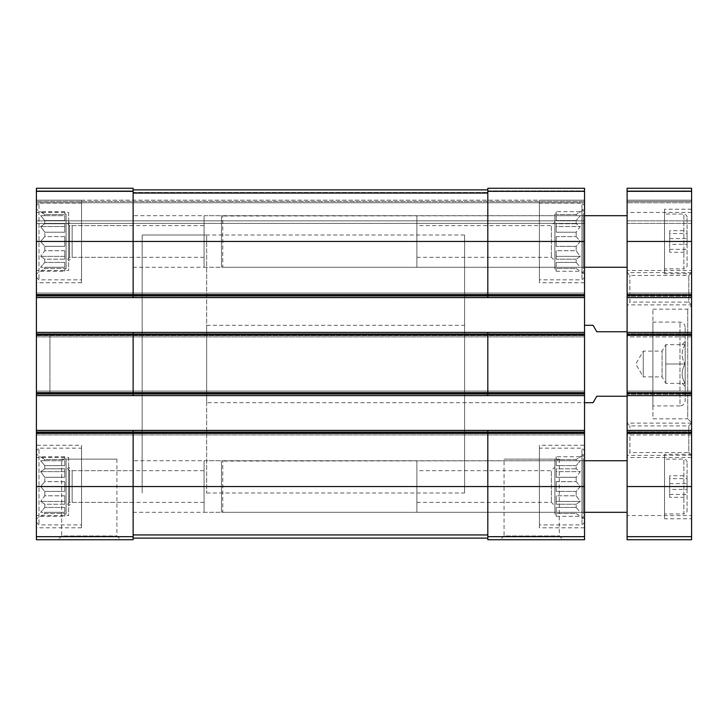 <?xml version="1.0" encoding="UTF-8"?>
<svg xmlns="http://www.w3.org/2000/svg" width="728" height="728" viewBox="0 0 728 728"><rect width="100%" height="100%" fill="white"/><g stroke="black" fill="none" stroke-linecap="round" stroke-linejoin="round"><path stroke-width="0.55" stroke-dasharray="3.64 2.73" d="M64.774 481.654L44.781 481.654L44.781 477.268L44.781 481.654L40.659 486.531L44.781 481.654L64.774 481.654L64.774 491.409L44.781 491.409L44.781 495.786L44.781 491.409L40.659 486.531L44.781 491.409L64.774 491.409L64.774 481.654L64.774 486.531L40.659 486.531L64.774 486.531L64.774 481.654M64.774 477.268L44.781 477.268L40.659 471.635L44.781 468.823L44.781 465.611L44.781 468.823L40.659 471.635L44.781 477.268L64.774 477.268L64.774 468.823L44.781 468.823L64.774 468.823L64.774 477.268L64.774 471.635L40.659 471.635L64.774 471.635L64.774 468.823L64.774 477.268M64.774 465.611L44.781 465.611L40.659 460.733L44.781 460.733L44.781 459.559L44.781 460.733L40.659 460.733L44.781 465.611L64.774 465.611L64.774 460.733L44.781 460.733L64.774 460.733L64.774 465.611L64.774 460.733L40.659 460.733L64.774 460.733L64.774 465.611M64.774 456.738L40.659 456.738L44.781 459.559L64.774 459.559L64.774 456.738L64.774 459.559L44.781 459.559L36.4 454.281L36.4 518.773L36.4 454.281M66.066 459.122L66.066 513.932L66.066 459.122L64.774 459.122M64.774 495.786L44.781 495.786L40.659 501.419L44.781 495.786L64.774 495.786L64.774 504.24L44.781 504.24L44.781 507.443L44.781 504.24L40.659 501.419L44.781 504.24L64.774 504.24L64.774 495.786L64.774 501.419L40.659 501.419L64.774 501.419L64.774 495.786M64.774 507.443L44.781 507.443L40.659 512.321L44.781 507.443L64.774 507.443L64.774 512.321L44.781 512.321L44.781 513.495L44.781 512.321L40.659 512.321L64.774 512.321L64.774 507.443L64.774 512.321L40.659 512.321L64.774 512.321L64.774 507.443M64.774 516.316L64.774 513.495L44.781 513.495L40.659 516.316L44.781 513.495L64.774 513.495L64.774 516.316L40.659 516.316L36.4 518.773M64.774 236.591L44.781 236.591L44.781 232.214L44.781 236.591L40.659 241.469L44.781 236.591L64.774 236.591L64.774 246.346L44.781 246.346L44.781 250.732L44.781 246.346L40.659 241.469L44.781 246.346L64.774 246.346L64.774 236.591L64.774 241.469L40.659 241.469L64.774 241.469L64.774 236.591M64.774 232.214L44.781 232.214L40.659 226.581L44.781 223.76L44.781 220.557L44.781 223.76L40.659 226.581L44.781 232.214L64.774 232.214L64.774 223.76L44.781 223.76L64.774 223.76L64.774 232.214L64.774 226.581L40.659 226.581L64.774 226.581L64.774 223.76L64.774 232.214M64.774 220.557L44.781 220.557L40.659 215.679L44.781 215.679L44.781 214.505L44.781 215.679L40.659 215.679L44.781 220.557L64.774 220.557L64.774 215.679L44.781 215.679L64.774 215.679L64.774 220.557L64.774 215.679L40.659 215.679L64.774 215.679L64.774 220.557M64.774 211.684L40.659 211.684L44.781 214.505L64.774 214.505L64.774 211.684L64.774 214.505L44.781 214.505L36.4 209.227L36.4 273.719L36.4 209.227M66.066 214.068L66.066 268.878L66.066 214.068L64.774 214.068M64.774 250.732L44.781 250.732L40.659 256.365L44.781 250.732L64.774 250.732L64.774 259.177L44.781 259.177L44.781 262.389L44.781 259.177L40.659 256.365L44.781 259.177L64.774 259.177L64.774 250.732L64.774 256.365L40.659 256.365L64.774 256.365L64.774 250.732M64.774 262.389L44.781 262.389L40.659 267.267L44.781 262.389L64.774 262.389L64.774 267.267L44.781 267.267L44.781 268.441L44.781 267.267L40.659 267.267L64.774 267.267L64.774 262.389L64.774 267.267L40.659 267.267L64.774 267.267L64.774 262.389M64.774 271.262L64.774 268.441L44.781 268.441L40.659 271.262L44.781 268.441L64.774 268.441L64.774 271.262L40.659 271.262L36.4 273.719M36.4 536.673L133.133 536.673L133.133 539.73L36.4 539.73L36.4 188.27L133.133 188.27L133.133 190.845L133.133 188.27L133.133 190.845L133.133 188.27L36.4 188.27L36.4 190.845L36.4 188.27L133.133 188.27L36.4 188.27L133.133 188.27L133.133 294.995L133.133 189.881L487.815 189.881L487.815 192.465L487.815 188.27L584.548 188.27L584.548 223.414L584.548 188.27L487.815 188.27L487.815 193.056L487.815 189.881L133.133 189.881L133.133 192.465L133.133 189.881L487.815 189.881L133.133 189.881L133.133 297.579L133.133 294.995L487.815 294.995L487.815 241.469L487.815 297.579L584.548 297.579L584.548 188.27L487.815 188.27L584.548 188.27L487.815 188.27L487.815 191.328L584.548 191.328M57.912 539.73L120.648 539.73L57.912 539.73L61.662 535.981L116.899 535.981L61.662 535.981L61.662 459.122L116.899 459.122L61.662 459.122M133.133 536.673L133.133 486.531L133.133 538.119L487.815 538.119L487.815 534.944L487.815 538.119M36.4 433.005L487.815 433.005L487.815 430.421L487.815 539.73L584.548 539.73L584.548 430.421L584.548 433.651L584.548 430.421L36.4 430.421L36.4 433.651L36.4 430.421L133.133 430.421L133.133 486.531L133.133 430.421L584.548 430.421L584.548 434.935L584.548 293.066L584.548 297.579L36.4 297.579L487.815 297.579L487.815 294.995L584.548 294.995M133.133 395.595L133.133 334.98L133.133 395.595L584.548 395.595L36.4 395.595L133.133 395.595L133.133 393.02L487.815 393.02L487.815 334.98L487.815 395.595L487.815 393.02L584.548 393.02M36.4 332.405L36.4 335.626L36.4 332.405L584.548 332.405L584.548 333.688L584.548 332.405L36.4 332.405L584.548 332.405M49.941 334.98L49.941 393.02L49.941 334.98L36.4 334.98L36.4 393.02L36.4 334.98L133.133 334.98L133.133 332.405M36.4 188.27L36.4 190.845L36.4 188.27M36.4 190.845L36.4 201.492L584.548 201.492L36.4 201.492L584.548 201.492L36.4 201.492L36.4 202.775L36.4 190.845L36.4 201.492L584.548 201.492L36.4 201.492L584.548 201.492L36.4 201.492L36.4 223.414L584.548 223.414L584.548 220.839L584.548 223.414L36.4 223.414L36.4 190.845L133.133 190.845L36.4 190.845M36.4 297.579L36.4 293.066L584.548 293.066L36.4 293.066L36.4 297.579L584.548 297.579M36.4 295.641L36.4 293.066L584.548 293.066L36.4 293.066L36.4 295.641L584.548 295.641L36.4 295.641M36.4 336.918L584.548 336.918L584.548 335.626L584.548 336.918L36.4 336.918L36.4 334.334L36.4 336.918L584.548 336.918L36.4 336.918L36.4 335.626L36.4 336.918M584.548 335.626L584.548 333.688L584.548 335.626L36.4 335.626L584.548 335.626M36.4 395.595L36.4 391.082L584.548 391.082L36.4 391.082L36.4 395.595L584.548 395.595M36.4 393.666L36.4 391.082L584.548 391.082L36.4 391.082L36.4 393.666L584.548 393.666L36.4 393.666M36.4 434.935L584.548 434.935L584.548 433.651L584.548 434.935L36.4 434.935L36.4 432.359L36.4 434.935L584.548 434.935L36.4 434.935L36.4 433.651L36.4 434.935M500.3 539.73L563.035 539.73L500.3 539.73L504.049 535.981L559.286 535.981L504.049 535.981L504.049 459.122L559.286 459.122L504.049 459.122M36.4 430.421L584.548 430.421M49.941 393.02L133.133 393.02L133.133 334.98L487.815 334.98L487.815 332.405M36.4 241.469L487.815 241.469L487.815 191.328M584.548 202.775L584.548 220.839L584.548 202.775L36.4 202.775L36.4 223.414L584.548 223.414L36.4 223.414L36.4 202.775L584.548 202.775M36.4 270.488L36.4 212.449L36.4 270.488L68.641 270.488L68.641 212.449L36.4 212.449M36.4 515.551L36.4 457.512L36.4 515.551L68.641 515.551L68.641 457.512L36.4 457.512M81.545 200.2L81.545 282.746L81.545 200.2L36.4 200.2L36.4 282.746L36.4 200.2L584.548 200.2L584.548 282.746L584.548 200.2L539.412 200.2L539.412 282.746L539.412 200.2M36.4 445.254L36.4 527.8L36.4 445.254L81.545 445.254L81.545 527.8L81.545 445.254M556.174 211.684L556.174 214.505L576.176 214.505L576.176 215.679L580.289 215.679L576.176 220.557L580.289 215.679L576.176 215.679L576.176 214.505L556.174 214.505L556.174 211.684L580.289 211.684L576.176 214.505L584.548 209.227L584.548 273.719L584.548 209.227L584.548 273.719L584.548 209.227L581.972 209.227L581.972 273.719L581.972 209.227L583.255 209.973L583.255 272.973L583.255 209.973M556.174 456.738L556.174 459.559L576.176 459.559L576.176 460.733L580.289 460.733L576.176 465.611L580.289 460.733L576.176 460.733L576.176 459.559L556.174 459.559L556.174 456.738L580.289 456.738L576.176 459.559L584.548 454.281L584.548 518.773L584.548 454.281L584.548 518.773L584.548 454.281L581.972 454.281L581.972 518.773L581.972 454.281L583.255 455.027L583.255 518.027L583.255 455.027M584.548 445.254L584.548 527.8L584.548 445.254L539.412 445.254L539.412 527.8L539.412 445.254M464.601 402.693L464.601 325.307L464.601 402.693L584.548 402.693L584.548 325.307L584.548 402.693L206.652 402.693L206.652 325.307L206.652 402.693M133.133 297.579L133.133 294.995L36.4 294.995M487.815 297.579L487.815 241.469L584.548 241.469M487.815 395.595L487.815 334.98L584.548 334.98M133.133 430.421L133.133 486.531L487.815 486.531L487.815 534.944L487.815 486.531L584.548 486.531M133.133 538.119L133.133 486.531L36.4 486.531M584.548 433.005L487.815 433.005L487.815 430.421M133.133 189.881L487.815 189.881M206.652 325.307L464.601 325.307M464.601 235.026L464.601 492.974L464.601 235.026L142.16 235.026L142.16 492.974L142.16 235.026L142.16 492.974L142.16 235.026L206.652 235.026L206.652 492.974L206.652 235.026M539.412 448.157L539.412 524.897L539.412 448.157L581.972 448.157L581.972 524.897L581.972 448.157L584.548 450.732L584.548 522.322L584.548 450.732M576.176 477.268L576.176 481.654L576.176 477.268L580.289 471.635L576.176 468.823L576.176 465.611L576.176 468.823L580.289 471.635L576.176 477.268L556.174 477.268L556.174 468.823L556.174 477.268L556.174 471.635L556.174 477.268L576.176 477.268M576.176 481.654L580.289 486.531L576.176 491.409L576.176 495.786L576.176 491.409L580.289 486.531L576.176 481.654L556.174 481.654L556.174 491.409L556.174 481.654L556.174 491.409L556.174 486.531L580.289 486.531L556.174 486.531L556.174 481.654L576.176 481.654M576.176 495.786L580.289 501.419L576.176 504.24L576.176 507.443L576.176 504.24L580.289 501.419L576.176 495.786L556.174 495.786L556.174 504.24L556.174 495.786L556.174 504.24L556.174 501.419L580.289 501.419L556.174 501.419L556.174 495.786L576.176 495.786M576.176 507.443L580.289 512.321L576.176 512.321L576.176 513.495L576.176 512.321L580.289 512.321L576.176 507.443L556.174 507.443L556.174 512.321L556.174 507.443L556.174 512.321L580.289 512.321L556.174 512.321L556.174 507.443L576.176 507.443M576.176 513.495L580.289 516.316L576.176 513.495L556.174 513.495L556.174 516.316L556.174 513.495L576.176 513.495M554.882 459.122L554.882 513.932L554.882 459.122L556.174 459.122M576.176 460.733L556.174 460.733L556.174 465.611L556.174 460.733L556.174 465.611L556.174 460.733L576.176 460.733M576.176 465.611L556.174 465.611L576.176 465.611M576.176 468.823L556.174 468.823L556.174 471.635L580.289 471.635L556.174 471.635L556.174 468.823L576.176 468.823M576.176 491.409L556.174 491.409L576.176 491.409M576.176 504.24L556.174 504.24L576.176 504.24M576.176 512.321L556.174 512.321L576.176 512.321M554.882 467.185L554.882 505.878L554.882 467.185L551.396 470.67L551.396 502.384L551.396 470.67L416.88 470.67L416.88 502.384L416.88 470.67M81.545 448.157L81.545 524.897L81.545 448.157L38.975 448.157L38.975 524.897L38.975 448.157L36.4 450.732L36.4 522.322L36.4 450.732M204.067 470.67L204.067 502.384L204.067 470.67L69.56 470.67L69.56 502.384L69.56 470.67L66.066 467.185L66.066 505.878L66.066 467.185M539.412 203.103L539.412 279.843L539.412 203.103L581.972 203.103L581.972 279.843L581.972 203.103L584.548 205.678L584.548 277.268L584.548 205.678M81.545 203.103L81.545 279.843L81.545 203.103L38.975 203.103L38.975 279.843L38.975 203.103L36.4 205.678L36.4 277.268L36.4 205.678M576.176 232.214L576.176 236.591L576.176 232.214L580.289 226.581L576.176 223.76L576.176 220.557L576.176 223.76L580.289 226.581L576.176 232.214L556.174 232.214L556.174 223.76L556.174 232.214L556.174 226.581L556.174 232.214L576.176 232.214M576.176 236.591L580.289 241.469L576.176 246.346L576.176 250.732L576.176 246.346L580.289 241.469L576.176 236.591L556.174 236.591L556.174 246.346L556.174 236.591L556.174 246.346L556.174 241.469L580.289 241.469L556.174 241.469L556.174 236.591L576.176 236.591M576.176 250.732L580.289 256.365L576.176 259.177L576.176 262.389L576.176 259.177L580.289 256.365L576.176 250.732L556.174 250.732L556.174 259.177L556.174 250.732L556.174 259.177L556.174 256.365L580.289 256.365L556.174 256.365L556.174 250.732L576.176 250.732M576.176 262.389L580.289 267.267L576.176 267.267L576.176 268.441L576.176 267.267L580.289 267.267L576.176 262.389L556.174 262.389L556.174 267.267L556.174 262.389L556.174 267.267L580.289 267.267L556.174 267.267L556.174 262.389L576.176 262.389M576.176 268.441L580.289 271.262L576.176 268.441L556.174 268.441L556.174 271.262L556.174 268.441L576.176 268.441M554.882 214.068L554.882 268.878L554.882 214.068L556.174 214.068M576.176 215.679L556.174 215.679L556.174 220.557L556.174 215.679L556.174 220.557L556.174 215.679L576.176 215.679M576.176 220.557L556.174 220.557L576.176 220.557M576.176 223.76L556.174 223.76L556.174 226.581L580.289 226.581L556.174 226.581L556.174 223.76L576.176 223.76M576.176 246.346L556.174 246.346L576.176 246.346M576.176 259.177L556.174 259.177L576.176 259.177M576.176 267.267L556.174 267.267L576.176 267.267M554.882 222.122L554.882 260.815L554.882 222.122L551.396 225.616L551.396 257.33L551.396 225.616L416.88 225.616L416.88 257.33L416.88 225.616M204.067 225.616L204.067 257.33L204.067 225.616L69.56 225.616L69.56 257.33L69.56 225.616L66.066 222.122L66.066 260.815L66.066 222.122M204.067 460.733L204.067 512.321L204.067 460.733L583.255 460.733L583.255 512.321L583.255 460.733M68.641 457.512L68.641 515.551M133.133 470.67L133.133 502.384L133.133 470.67L72.136 470.67L72.136 502.384L72.136 470.67L68.641 467.185L68.641 505.878L68.641 467.185M416.88 460.733L416.88 512.321L416.88 460.733L133.133 460.733L133.133 512.321L133.133 460.733M204.067 215.679L204.067 267.267L204.067 215.679L583.255 215.679L583.255 267.267L583.255 215.679M68.641 212.449L68.641 270.488M133.133 225.616L133.133 257.33L133.133 225.616L72.136 225.616L72.136 257.33L72.136 225.616L68.641 222.122L68.641 260.815L68.641 222.122M416.88 215.679L416.88 267.267L416.88 215.679L133.133 215.679L133.133 267.267L133.133 215.679M556.174 271.262L580.289 271.262L584.548 273.719L581.972 273.719L583.255 272.973M556.174 516.316L580.289 516.316L584.548 518.773L581.972 518.773L583.255 518.027M64.774 246.346L64.774 241.469L64.774 246.346M64.774 259.177L64.774 256.365L64.774 259.177M64.774 491.409L64.774 486.531L64.774 491.409M64.774 504.24L64.774 501.419L64.774 504.24M685.084 383.347C681.19 383.347 681.19 383.347 685.084 383.347C681.19 383.347 681.19 383.347 685.084 383.347C681.18 376.958 681.18 370.507 685.084 364C681.18 370.388 681.18 376.84 685.084 383.347L665.802 383.347L685.084 383.347M685.084 344.653C681.18 351.042 681.18 357.494 685.084 364C681.18 357.612 681.18 351.16 685.084 344.653C681.19 344.653 681.19 344.653 685.084 344.653C681.19 344.653 681.19 344.653 685.084 344.653L665.802 344.653L685.084 344.653M685.148 344.59L685.148 386.413L685.148 344.59M627.108 331.759L627.108 396.241L627.108 331.759L596.805 331.759L593.083 325.307M627.108 396.241L596.805 396.241L593.083 402.693M206.652 492.974L464.601 492.974M691.6 536.673L691.6 430.421L627.108 430.421L627.108 433.651L627.108 430.421L691.6 430.421L691.6 434.935L691.6 391.082L691.6 395.595L627.108 395.595L691.6 395.595L691.6 332.405L627.108 332.405L627.108 335.626L627.108 332.405L691.6 332.405L691.6 336.918L691.6 293.066L691.6 297.579L627.108 297.579L691.6 297.579L691.6 188.27L627.108 188.27L691.6 188.27L627.108 188.27L691.6 188.27L691.6 200.2L691.6 188.27L691.6 190.845L691.6 188.27L627.108 188.27L627.108 539.73L691.6 539.73L691.6 536.673L627.108 536.673M691.6 200.2L691.6 201.492L627.108 201.492L627.108 223.414L627.108 200.2L627.108 201.492L691.6 201.492L627.108 201.492L691.6 201.492L691.6 200.2L691.6 201.492L627.108 201.492L691.6 201.492L627.108 201.492L691.6 201.492L691.6 223.414L627.108 223.414L627.108 220.839L627.108 223.414L691.6 223.414L691.6 190.845L691.6 200.2L627.108 200.2L627.108 190.845L627.108 200.2L691.6 200.2M691.6 296.287L691.6 293.066L627.108 293.066L691.6 293.066L691.6 296.287L627.108 296.287L691.6 296.287M691.6 336.918L627.108 336.918L627.108 335.626L627.108 336.918L691.6 336.918M691.6 394.312L691.6 391.082L627.108 391.082L691.6 391.082L691.6 394.312L627.108 394.312L691.6 394.312M691.6 434.935L627.108 434.935L627.108 433.651L627.108 434.935L691.6 434.935M691.6 430.421L627.108 430.421M691.6 391.082L627.108 391.082L691.6 391.082M691.6 395.595L627.108 395.595M691.6 332.405L627.108 332.405M691.6 293.066L627.108 293.066L691.6 293.066M691.6 297.579L627.108 297.579M627.108 188.27L627.108 190.845L627.108 188.27M627.108 202.775L627.108 220.839L627.108 202.775L691.6 202.775L691.6 223.414L627.108 223.414L691.6 223.414L691.6 202.775L627.108 202.775M691.6 515.551L691.6 457.512L691.6 515.551L627.108 515.551L627.108 457.512L627.108 515.551M691.6 455.364L691.6 423.114L691.6 455.364L627.108 455.364L627.108 423.114L627.108 455.364L627.108 423.114L627.108 455.364L629.902 452.57L629.902 425.907L629.902 452.57L688.806 452.57L688.806 425.907L688.806 452.57L691.6 455.364L691.6 423.114L691.6 455.364M691.6 304.886L691.6 272.636L691.6 304.886L627.108 304.886L627.108 272.636L627.108 304.886L627.108 272.636L627.108 304.886L629.902 302.093L629.902 275.43L629.902 302.093L688.806 302.093L688.806 275.43L688.806 302.093L691.6 304.886L691.6 272.636L691.6 304.886M691.6 270.488L691.6 212.449L691.6 270.488L627.108 270.488L627.108 212.449L627.108 270.488M691.6 273.719L691.6 209.227L691.6 273.719L664.518 273.719L664.518 209.227L664.518 273.719M691.6 518.773L691.6 454.281L691.6 518.773L664.518 518.773L664.518 454.281L664.518 518.773M691.6 422.686L691.6 305.314L691.6 422.686L687.733 418.818L687.733 309.182L687.733 418.818L652.907 418.818L652.907 309.182L652.907 418.818M627.108 267.267L627.108 215.679L627.108 267.267M627.108 512.321L627.108 460.733L627.108 512.321M652.907 405.915L652.907 322.085L652.907 405.915L679.988 405.915L679.988 322.085L679.988 405.915C683.128 405.614 684.848 403.894 685.148 400.755L685.148 327.245L685.148 400.755M664.518 513.932L664.518 459.122L664.518 513.932L683.865 513.932L683.865 459.122L683.865 513.932C685.822 513.74 686.895 512.667 687.086 510.71L687.086 462.344L687.086 510.71M687.086 489.416L687.086 475.739L687.086 489.416L669.678 489.416L669.678 497.315L687.086 497.315M664.518 268.878L664.518 214.068L664.518 268.878L683.865 268.878L683.865 214.068L683.865 268.878C685.822 268.687 686.895 267.613 687.086 265.656L687.086 217.29L687.086 265.656M687.086 244.362L687.086 230.685L687.086 244.362L669.678 244.362L669.678 252.261L687.086 252.261M669.678 252.261L669.678 230.685L687.086 230.685M669.678 238.584L687.086 238.584M669.678 230.685L669.678 233.579L687.086 233.579M669.678 233.579L669.678 244.362M669.678 249.367L687.086 249.367M669.678 497.315L669.678 475.739L687.086 475.739M669.678 483.638L687.086 483.638M669.678 475.739L669.678 478.633L687.086 478.633M669.678 478.633L669.678 489.416M669.678 494.421L687.086 494.421M665.802 344.653L665.802 364L685.084 364L665.802 364L665.802 383.347L665.802 344.653L665.802 354.327L665.802 344.653L662.08 351.105L662.08 376.895L643.234 376.895L643.234 351.105L643.234 376.895L635.79 364L643.234 351.105L662.08 351.105L662.08 376.895L665.802 383.347L665.802 354.327L665.802 383.347M221.485 511.975L221.485 461.079L221.485 511.975L222.768 512.321L222.768 460.733L222.768 512.321L584.548 512.321M221.485 266.921L221.485 216.025L221.485 266.921L222.768 267.267L222.768 215.679L222.768 267.267L584.548 267.267M36.4 191.328L133.133 191.328M487.815 190.845L584.548 190.845L487.815 190.845M133.133 192.465L487.815 192.465L133.133 192.465M36.4 220.839L584.548 220.839L36.4 220.839M36.4 200.2L584.548 200.2M36.4 296.287L584.548 296.287L36.4 296.287M36.4 294.349L584.548 294.349L36.4 294.349M36.4 334.334L584.548 334.334L36.4 334.334M36.4 333.688L584.548 333.688L36.4 333.688M36.4 394.312L584.548 394.312L36.4 394.312M36.4 392.374L584.548 392.374L36.4 392.374M36.4 432.359L584.548 432.359L36.4 432.359M36.4 433.651L584.548 433.651L36.4 433.651M36.4 431.713L584.548 431.713L36.4 431.713M487.815 536.673L584.548 536.673M133.133 193.056L487.815 193.056M133.133 534.944L487.815 534.944M691.6 190.845L627.108 190.845L691.6 190.845M691.6 220.839L627.108 220.839L691.6 220.839M691.6 191.328L627.108 191.328M691.6 241.469L627.108 241.469M691.6 294.995L627.108 294.995M691.6 294.349L627.108 294.349L691.6 294.349M691.6 295.641L627.108 295.641L691.6 295.641M691.6 334.334L627.108 334.334L691.6 334.334M691.6 335.626L627.108 335.626L691.6 335.626M691.6 333.688L627.108 333.688L691.6 333.688M691.6 334.98L627.108 334.98M691.6 393.02L627.108 393.02M691.6 392.374L627.108 392.374L691.6 392.374M691.6 393.666L627.108 393.666L691.6 393.666M691.6 432.359L627.108 432.359L691.6 432.359M691.6 433.651L627.108 433.651L691.6 433.651M691.6 431.713L627.108 431.713L691.6 431.713M691.6 433.005L627.108 433.005M691.6 486.531L627.108 486.531M66.066 513.932L64.774 513.932M66.066 268.878L64.774 268.878M559.286 459.122L559.286 535.981L563.035 539.73M116.899 459.122L116.899 535.981L120.648 539.73M584.548 527.8L539.412 527.8M556.174 513.932L554.882 513.932M416.88 502.384L551.396 502.384L554.882 505.878M584.548 522.322L581.972 524.897L539.412 524.897M81.545 527.8L36.4 527.8M204.067 502.384L69.56 502.384L66.066 505.878M36.4 522.322L38.975 524.897L81.545 524.897M584.548 282.746L539.412 282.746M81.545 282.746L36.4 282.746M556.174 268.878L554.882 268.878M416.88 257.33L551.396 257.33L554.882 260.815M584.548 277.268L581.972 279.843L539.412 279.843M204.067 257.33L69.56 257.33L66.066 260.815M36.4 277.268L38.975 279.843L81.545 279.843M583.255 512.321L204.067 512.321M133.133 502.384L72.136 502.384L68.641 505.878M416.88 512.321L133.133 512.321M583.255 267.267L204.067 267.267M133.133 257.33L72.136 257.33L68.641 260.815M416.88 267.267L133.133 267.267M682.091 383.347L685.148 386.413M682.091 344.653L685.148 341.587M691.6 457.512L627.108 457.512M691.6 423.114L627.108 423.114L629.902 425.907L688.806 425.907L691.6 423.114M691.6 272.636L627.108 272.636L629.902 275.43L688.806 275.43L691.6 272.636M691.6 212.449L627.108 212.449M652.907 309.182L687.733 309.182L691.6 305.314M685.148 327.245C684.848 324.106 683.128 322.386 679.988 322.085L652.907 322.085M691.6 454.281L664.518 454.281M687.086 462.344C686.895 460.387 685.822 459.313 683.865 459.122L664.518 459.122M691.6 209.227L664.518 209.227M687.086 217.29C686.895 215.333 685.822 214.26 683.865 214.068L664.518 214.068M584.548 460.733L221.485 461.079M584.548 215.679L221.485 216.025"/><path stroke-width="1.09" d="M36.4 294.995L133.133 294.995L133.133 297.579L36.4 297.579L36.4 188.27L133.133 188.27L133.133 241.469L584.548 241.469L584.548 539.73L487.815 539.73L487.815 536.673L584.548 536.673M487.815 191.328L584.548 191.328L584.548 188.27L487.815 188.27L487.815 294.995L133.133 294.995L133.133 241.469L36.4 241.469M36.4 297.579L36.4 332.405L133.133 332.405L133.133 334.98L584.548 334.98M36.4 332.405L36.4 395.595L584.548 395.595M36.4 393.02L133.133 393.02L133.133 334.98L36.4 334.98M133.133 332.405L487.815 332.405L487.815 393.02L133.133 393.02L133.133 395.595M36.4 395.595L36.4 430.421L133.133 430.421L133.133 433.005L584.548 433.005M36.4 430.421L36.4 539.73L133.133 539.73L133.133 433.005L36.4 433.005M584.548 191.328L584.548 241.469M584.548 294.995L487.815 294.995L487.815 297.579L584.548 297.579M133.133 297.579L487.815 297.579M487.815 332.405L584.548 332.405M584.548 393.02L487.815 393.02L487.815 395.595M133.133 430.421L584.548 430.421M487.815 430.421L487.815 536.673M133.133 538.119L487.815 538.119M133.133 189.881L487.815 189.881M627.108 396.241L596.805 396.241L593.083 402.693L584.548 402.693M627.108 331.759L596.805 331.759L593.083 325.307L584.548 325.307M627.108 430.421L691.6 430.421L691.6 539.73L627.108 539.73L627.108 188.27L691.6 188.27L691.6 191.328L627.108 191.328M691.6 430.421L691.6 395.595L627.108 395.595M691.6 395.595L691.6 332.405L627.108 332.405M691.6 332.405L691.6 297.579L627.108 297.579M691.6 297.579L691.6 191.328M627.108 512.321L584.548 512.321M627.108 267.267L584.548 267.267M36.4 191.328L133.133 191.328M36.4 486.531L584.548 486.531M36.4 536.673L133.133 536.673M133.133 534.944L487.815 534.944M133.133 193.056L487.815 193.056M691.6 536.673L627.108 536.673M691.6 486.531L627.108 486.531M691.6 433.005L627.108 433.005M691.6 393.02L627.108 393.02M691.6 334.98L627.108 334.98M691.6 294.995L627.108 294.995M691.6 241.469L627.108 241.469M627.108 460.733L584.548 460.733M627.108 215.679L584.548 215.679"/></g></svg>
